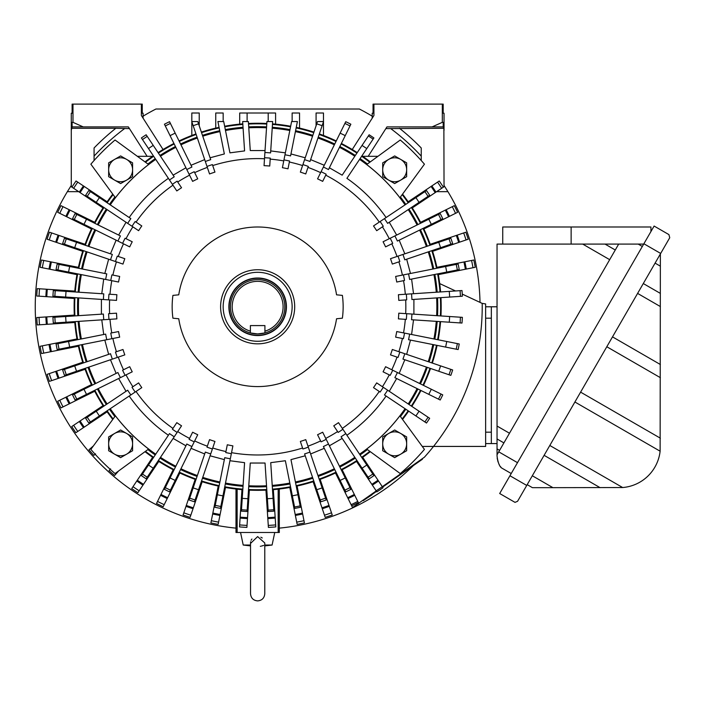 <?xml version="1.0" encoding="UTF-8"?>
<svg xmlns="http://www.w3.org/2000/svg" width="705" height="705" viewBox="0 0 705 705"><rect width="100%" height="100%" fill="white"/><g stroke="black" fill="none" stroke-linecap="round" stroke-linejoin="round"><path stroke-width="1.06" d="M257.651 335.289A28.5 28.5 0 0 1 229.151 306.79A28.5 28.5 0 0 1 257.651 278.29A28.5 28.5 0 0 1 286.151 306.79A28.5 28.5 0 0 1 257.651 335.289M250.381 331.165A25.433 25.433 0 0 1 236.95 292.002A25.433 25.433 0 0 1 278.352 292.002A25.433 25.433 0 0 1 264.921 331.165L264.921 325.587L250.381 325.587L250.381 332.945A27.142 27.142 0 0 0 257.651 333.932L250.381 332.945A27.142 27.142 0 0 1 257.651 279.647A27.142 27.142 0 0 1 264.921 332.945L257.651 333.932A27.142 27.142 0 0 0 264.437 333.068M264.569 333.033A27.142 27.142 0 0 0 264.921 332.945L264.921 331.165M574.901 402L660.118 451.2L660.374 254.32M660.118 451.2A41.04 41.04 0 0 1 622.656 487.534L552.932 487.666L532.31 475.76M660.673 253.439L669.75 237.717L668.913 234.598L654.108 226.049L643.885 243.754L660.673 253.439L526.732 485.437L509.944 475.743L643.885 243.754M509.944 475.743L499.686 493.518L515.011 502.365L517.567 501.299L526.732 485.437M532.416 487.666L527.181 484.643L532.416 487.666L552.932 487.666M650.935 231.548L650.935 226.992L502.736 226.992L502.736 244.089M615.271 250.002L605.04 244.089L618.682 244.089L497.043 244.089L497.043 455.976C497.871 462.251 499.351 466.225 501.466 467.891L511.231 473.522M643.691 244.089L618.682 244.089L497.043 454.787M501.466 467.891L500.356 466.463M499.51 465.141L498.761 463.723M498.038 461.925L497.166 458.1M485.639 443.577L497.043 443.577L497.043 438.942L503.899 442.907M497.043 306.79L485.639 306.79M491.341 443.577L491.341 306.79M485.639 318.184L491.341 318.184L491.341 432.183L485.639 432.183M362.934 500.259L363.234 500.682L369.164 496.532L368.865 496.108M416.188 462.965L416.488 463.397L382.603 487.12M376.532 491.376L369.164 496.532M416.488 463.397L422.418 459.246L422.119 458.814M372.011 494.813L365.587 499.034M250.531 542.973L250.531 593.769C250.954 598.096 253.324 600.475 257.651 600.889C261.978 600.475 264.349 598.096 264.78 593.769L264.78 542.973L257.651 536.593L250.539 543.405M250.539 542.586L250.627 541.784M251.095 540.303L251.914 539.025M260.868 537.219L262.26 537.986M263.644 545.432L261.599 546.04M260.841 546.216L260.33 546.34M264.78 545.035L272.086 545.035L274.747 532.495M250.531 545.899L243.216 545.035L250.531 545.035M413.377 465.573A222.401 222.401 0 0 1 279.312 528.133M235.99 528.133A222.401 222.401 0 0 1 67.372 191.654L71.275 185.441M94.073 156.113A222.401 222.401 0 0 1 124.547 128.618M143.089 116.166A222.401 222.401 0 0 1 155.937 109.011L359.365 109.011A222.401 222.401 0 0 1 372.214 116.166M390.755 128.618A222.401 222.401 0 0 1 421.238 156.113M444.035 185.441L447.931 191.654A222.401 222.401 0 0 1 480.008 302.375M160.89 109.011L155.937 109.011M67.372 191.654L78.678 191.654M436.633 191.654L447.931 191.654M228.869 306.79A28.782 28.782 0 0 1 257.651 278.008A28.782 28.782 0 0 1 286.433 306.79A28.782 28.782 0 0 1 257.651 335.571A28.782 28.782 0 0 1 228.869 306.79M223.168 306.79A34.483 34.483 0 0 0 257.651 341.273A34.483 34.483 0 0 0 292.134 306.79A34.483 34.483 0 0 0 257.651 272.306A34.483 34.483 0 0 0 223.168 306.79M406.653 162.846L406.653 176.673L394.685 183.582L382.709 176.673L382.709 162.846L394.685 155.937L406.653 162.846M406.653 169.755A11.967 11.967 0 0 1 388.702 180.127A11.967 11.967 0 0 1 388.702 159.392A11.967 11.967 0 0 1 406.653 169.755M132.593 162.846L132.593 176.673L120.625 183.582L108.649 176.673L108.649 162.846L120.625 155.937L132.593 162.846M132.593 169.755A11.967 11.967 0 0 1 114.642 180.127A11.967 11.967 0 0 1 114.642 159.392A11.967 11.967 0 0 1 132.593 169.755M132.593 436.906L132.593 450.733L120.625 457.642L108.649 450.733L108.649 436.906L120.625 429.997L132.593 436.906M132.593 443.815A11.967 11.967 0 0 1 114.642 454.187A11.967 11.967 0 0 1 114.642 433.452A11.967 11.967 0 0 1 132.593 443.815M406.653 436.906L406.653 450.733L394.685 457.642L382.709 450.733L382.709 436.906L394.685 429.997L406.653 436.906M406.653 443.815A11.967 11.967 0 0 1 388.702 454.187A11.967 11.967 0 0 1 388.702 433.452A11.967 11.967 0 0 1 406.653 443.815M74.351 315.946A183.529 183.529 0 0 1 74.351 297.633M74.721 291.94A183.529 183.529 0 0 1 77.118 273.787M78.229 268.191A183.529 183.529 0 0 1 82.97 250.504M84.803 245.102A183.529 183.529 0 0 1 91.809 228.182M94.329 223.071A183.529 183.529 0 0 1 103.485 207.208M106.658 202.467A183.529 183.529 0 0 1 112.765 194.139M220.603 306.79A37.048 37.048 0 0 1 257.651 269.742A37.048 37.048 0 0 1 294.699 306.79A37.048 37.048 0 0 1 257.651 343.837A37.048 37.048 0 0 1 220.603 306.79M437.541 297.854A180.11 180.11 0 0 1 437.541 315.725M440.387 297.669A182.956 182.956 0 0 1 440.387 315.911M172.919 295.386A85.499 85.499 0 0 0 172.919 318.184L178.762 318.757A79.797 79.797 0 0 0 336.549 318.757L342.383 318.184A85.499 85.499 0 0 0 342.383 295.386L336.549 294.822A79.797 79.797 0 0 0 178.762 294.822L172.919 295.386M109.619 299.942A148.191 148.191 0 0 0 109.619 313.637M116.519 313.179A141.282 141.282 0 0 0 116.889 318.871L108.967 319.391A149.222 149.222 0 0 1 108.596 313.699L116.519 313.179M109.989 319.321A148.191 148.191 0 0 0 111.778 332.901M118.563 331.553A141.282 141.282 0 0 0 119.674 337.14L111.883 338.691A149.222 149.222 0 0 1 110.773 333.095L118.563 331.553M112.888 338.488A148.191 148.191 0 0 0 116.431 351.716M122.987 349.495A141.282 141.282 0 0 0 124.811 354.888L117.294 357.444A149.222 149.222 0 0 1 115.461 352.042L122.987 349.495M118.264 357.109A148.191 148.191 0 0 0 123.507 369.764M129.711 366.706A141.282 141.282 0 0 0 132.232 371.817L125.111 375.333A149.222 149.222 0 0 1 122.591 370.222L129.711 366.706M126.028 374.875A148.191 148.191 0 0 0 132.875 386.737M138.621 382.894A141.282 141.282 0 0 0 141.793 387.635L135.184 392.042A149.222 149.222 0 0 1 132.02 387.301L138.621 382.894M136.039 391.478A148.191 148.191 0 0 0 172.963 428.402M176.805 422.648A141.282 141.282 0 0 0 181.546 425.82L177.14 432.421A149.222 149.222 0 0 1 172.399 429.257L176.805 422.648M177.704 431.566A148.191 148.191 0 0 0 189.566 438.413M192.624 432.209A141.282 141.282 0 0 0 197.735 434.729L194.219 441.85A149.222 149.222 0 0 1 189.107 439.33L192.624 432.209M194.677 440.933A148.191 148.191 0 0 0 207.332 446.177M209.552 439.629A141.282 141.282 0 0 0 214.946 441.453L212.399 448.979A149.222 149.222 0 0 1 206.997 447.146L209.552 439.629M212.725 448.01A148.191 148.191 0 0 0 225.952 451.552M227.301 444.767A141.282 141.282 0 0 0 232.888 445.877L231.346 453.667A149.222 149.222 0 0 1 225.75 452.557L227.301 444.767M231.54 452.663A148.191 148.191 0 0 0 302.577 448.01M300.356 441.453A141.282 141.282 0 0 0 305.75 439.629L308.305 447.146A149.222 149.222 0 0 1 302.912 448.979L300.356 441.453M307.979 446.177A148.191 148.191 0 0 0 320.625 440.933M317.567 434.729A141.282 141.282 0 0 0 322.679 432.209L326.195 439.33A149.222 149.222 0 0 1 321.083 441.85L317.567 434.729M325.736 438.413A148.191 148.191 0 0 0 337.598 431.566M333.756 425.82A141.282 141.282 0 0 0 338.497 422.648L342.903 429.257A149.222 149.222 0 0 1 338.171 432.421L333.756 425.82M342.339 428.402A148.191 148.191 0 0 0 379.264 391.478M373.509 387.635A141.282 141.282 0 0 0 376.681 382.894L383.282 387.301A149.222 149.222 0 0 1 380.118 392.042L373.509 387.635M382.427 386.737A148.191 148.191 0 0 0 389.275 374.875M383.071 371.817A141.282 141.282 0 0 0 385.591 366.706L392.72 370.222A149.222 149.222 0 0 1 390.2 375.333L383.071 371.817M391.795 369.764A148.191 148.191 0 0 0 397.038 357.109M390.491 354.888A141.282 141.282 0 0 0 392.324 349.495L399.841 352.042A149.222 149.222 0 0 1 398.008 357.444L390.491 354.888M398.871 351.716A148.191 148.191 0 0 0 402.414 338.488M395.628 337.14A141.282 141.282 0 0 0 396.739 331.553L404.529 333.095A149.222 149.222 0 0 1 403.419 338.691L395.628 337.14M403.524 332.901A148.191 148.191 0 0 0 405.313 319.321M398.413 318.871A141.282 141.282 0 0 0 398.783 313.179L406.706 313.699A149.222 149.222 0 0 1 406.336 319.391L398.413 318.871M405.683 313.637A148.191 148.191 0 0 0 405.683 299.942M367.428 164.001L369.825 162.247A182.956 182.956 0 0 0 361.656 156.263L360.07 158.634A180.11 180.11 0 0 1 367.428 164.001M400.255 140.004L366.688 164.538A179.237 179.237 0 0 1 399.902 197.752L424.436 164.186A219.44 219.44 0 0 0 400.255 140.004M341.37 143.468A183.529 183.529 0 0 1 357.232 152.624M361.973 155.787A183.529 183.529 0 0 1 370.301 161.894M145.001 161.894A183.529 183.529 0 0 1 153.329 155.787M158.07 152.624A183.529 183.529 0 0 1 173.932 143.468M179.044 140.947A183.529 183.529 0 0 1 195.964 133.932M201.366 132.099A183.529 183.529 0 0 1 219.052 127.358M224.648 126.248A183.529 183.529 0 0 1 242.802 123.86M248.495 123.49A183.529 183.529 0 0 1 266.807 123.49M272.5 123.86A183.529 183.529 0 0 1 290.654 126.248M296.25 127.358A183.529 183.529 0 0 1 313.937 132.099M319.339 133.932A183.529 183.529 0 0 1 336.259 140.947M148.614 164.538L115.047 140.004A219.44 219.44 0 0 0 90.866 164.186L115.4 197.752A179.237 179.237 0 0 1 148.614 164.538M114.862 197.012L113.108 194.615A182.956 182.956 0 0 0 107.125 202.784L109.495 204.371A180.11 180.11 0 0 1 114.862 197.012M112.765 419.44A183.529 183.529 0 0 1 106.658 411.112M103.485 406.371A183.529 183.529 0 0 1 94.329 390.508M91.809 385.397A183.529 183.529 0 0 1 84.803 368.477M82.97 363.075A183.529 183.529 0 0 1 78.229 345.388M77.118 339.792A183.529 183.529 0 0 1 74.721 321.63M115.4 415.827L90.866 449.393A219.44 219.44 0 0 0 115.047 473.575L148.614 449.041A179.237 179.237 0 0 1 115.4 415.827M153.329 457.783A183.529 183.529 0 0 1 145.001 451.676M370.301 451.676A183.529 183.529 0 0 1 361.973 457.783M357.232 460.955A183.529 183.529 0 0 1 341.37 470.112M336.259 472.632A183.529 183.529 0 0 1 319.339 479.638M313.937 481.471A183.529 183.529 0 0 1 296.25 486.212M290.654 487.322A183.529 183.529 0 0 1 272.5 489.719M266.807 490.09A183.529 183.529 0 0 1 248.495 490.09M242.802 489.719A183.529 183.529 0 0 1 224.648 487.322M219.052 486.212A183.529 183.529 0 0 1 201.366 481.471M195.964 479.638A183.529 183.529 0 0 1 179.044 472.632M173.932 470.112A183.529 183.529 0 0 1 158.07 460.955M366.688 449.041L400.255 473.575A219.44 219.44 0 0 0 424.436 449.393L399.902 415.827A179.237 179.237 0 0 1 366.688 449.041M405.807 409.208A180.11 180.11 0 0 1 400.44 416.567L402.194 418.955A182.956 182.956 0 0 0 408.177 410.795M408.653 411.112A183.529 183.529 0 0 1 402.546 419.44M402.546 194.139A183.529 183.529 0 0 1 408.653 202.467M411.817 207.208A183.529 183.529 0 0 1 420.973 223.071M423.493 228.182A183.529 183.529 0 0 1 430.508 245.102M432.341 250.504A183.529 183.529 0 0 1 437.082 268.191M438.193 273.787A183.529 183.529 0 0 1 440.581 291.94M440.951 297.633A183.529 183.529 0 0 1 440.951 315.946M440.581 321.63A183.529 183.529 0 0 1 438.193 339.792M437.082 345.388A183.529 183.529 0 0 1 432.341 363.075M430.508 368.477A183.529 183.529 0 0 1 423.493 385.397M420.973 390.508A183.529 183.529 0 0 1 411.817 406.371M408.177 202.784A182.956 182.956 0 0 0 402.194 194.615L400.44 197.012A180.11 180.11 0 0 1 405.807 204.371M386.111 217.528C375.368 202.132 362.308 189.072 346.913 178.33L373.897 137.942A204.988 204.988 0 0 0 369.156 134.778L342.172 175.166L329.376 167.781M341.123 143.979A182.956 182.956 0 0 1 356.915 153.1M323.392 167.041A154.439 154.439 0 0 1 328.504 169.561L350.861 124.221A204.988 204.988 0 0 0 345.75 121.692L317.567 178.85A141.282 141.282 0 0 1 322.679 181.37L326.195 174.241A149.222 149.222 0 0 0 321.083 171.72M319.154 134.479A182.956 182.956 0 0 1 336.012 141.458M296.135 127.922A182.956 182.956 0 0 1 313.76 132.646M272.465 124.432A182.956 182.956 0 0 1 290.548 126.812M248.53 124.054A182.956 182.956 0 0 1 266.772 124.054M224.754 126.812A182.956 182.956 0 0 1 242.846 124.432M201.551 132.646A182.956 182.956 0 0 1 219.167 127.922M179.299 141.458A182.956 182.956 0 0 1 196.149 134.479M186.799 169.561A154.439 154.439 0 0 1 191.91 167.041L169.553 121.692A204.988 204.988 0 0 0 164.441 124.221L192.624 181.37A141.282 141.282 0 0 1 197.735 178.85L194.219 171.72A149.222 149.222 0 0 0 189.107 174.241M158.387 153.1A182.956 182.956 0 0 1 174.188 143.979M169.5 179.987A154.439 154.439 0 0 1 174.232 176.814L146.147 134.778A204.988 204.988 0 0 0 141.405 137.942L176.805 190.932A141.282 141.282 0 0 1 181.546 187.759L177.14 181.159A149.222 149.222 0 0 0 172.399 184.322M145.486 162.247A182.956 182.956 0 0 1 153.646 156.263M155.232 158.634A180.11 180.11 0 0 0 147.874 164.001M127.675 223.37A154.439 154.439 0 0 1 130.848 218.629L88.812 190.544A204.988 204.988 0 0 0 85.64 195.285L138.621 230.685A141.282 141.282 0 0 1 141.793 225.944L135.184 221.529A149.222 149.222 0 0 0 132.02 226.27M106.332 209.103A180.11 180.11 0 0 0 97.396 224.578L94.84 223.318A182.956 182.956 0 0 1 103.961 207.526M117.902 241.048A154.439 154.439 0 0 1 120.423 235.937L75.082 213.58A204.988 204.988 0 0 0 72.562 218.691L129.711 246.873A141.282 141.282 0 0 1 132.232 241.762L125.111 238.246A149.222 149.222 0 0 0 122.591 243.357M85.34 245.287A182.956 182.956 0 0 1 92.32 228.429M110.518 259.854A154.439 154.439 0 0 1 112.351 254.452L64.472 238.202A204.988 204.988 0 0 0 62.639 243.604L122.987 264.084A141.282 141.282 0 0 1 124.811 258.691L117.294 256.135A149.222 149.222 0 0 0 115.461 261.529M86.204 251.597A180.11 180.11 0 0 0 81.577 268.861L78.784 268.305A182.956 182.956 0 0 1 83.507 250.68M105.653 279.462A154.439 154.439 0 0 1 106.763 273.866L57.175 264.005A204.988 204.988 0 0 0 56.065 269.592L118.563 282.026A141.282 141.282 0 0 1 119.674 276.439L111.883 274.888A149.222 149.222 0 0 0 110.773 280.475M75.294 291.976A182.956 182.956 0 0 1 77.673 273.892M103.388 299.537A154.439 154.439 0 0 1 103.758 293.844L53.307 290.539A204.988 204.988 0 0 0 52.937 296.223L116.519 300.392A141.282 141.282 0 0 1 116.889 294.708L108.967 294.188A149.222 149.222 0 0 0 108.596 299.872M74.915 315.911A182.956 182.956 0 0 1 74.915 297.669M103.758 319.735A154.439 154.439 0 0 1 103.388 314.042L52.937 317.347A204.988 204.988 0 0 0 53.307 323.04L108.967 319.391M77.673 339.687A182.956 182.956 0 0 1 75.294 321.595M106.763 339.704A154.439 154.439 0 0 1 105.653 334.117L56.065 343.978A204.988 204.988 0 0 0 57.175 349.574L111.883 338.691M83.507 362.89A182.956 182.956 0 0 1 78.784 345.274M112.351 359.118A154.439 154.439 0 0 1 110.518 353.725L62.639 369.975A204.988 204.988 0 0 0 64.472 375.368L117.294 357.444M92.32 385.142A182.956 182.956 0 0 1 85.34 368.292M120.423 377.642A154.439 154.439 0 0 1 117.902 372.531L72.562 394.888A204.988 204.988 0 0 0 75.082 399.999L125.111 375.333M103.961 406.054A182.956 182.956 0 0 1 94.84 390.253M130.848 394.941A154.439 154.439 0 0 1 127.675 390.209L85.64 418.294A204.988 204.988 0 0 0 88.812 423.035L135.184 392.042M113.108 418.955A182.956 182.956 0 0 1 107.125 410.795M109.495 409.208A180.11 180.11 0 0 0 114.862 416.567M147.874 449.579A180.11 180.11 0 0 0 155.232 454.945M145.486 451.332A182.956 182.956 0 0 0 153.646 457.316M174.232 436.765A154.439 154.439 0 0 1 169.5 433.593L141.405 475.628A204.988 204.988 0 0 0 146.147 478.801L177.14 432.421M174.188 469.601A182.956 182.956 0 0 1 158.387 460.48M191.91 446.538A154.439 154.439 0 0 1 186.799 444.018L164.441 489.358A204.988 204.988 0 0 0 169.553 491.878L194.219 441.85M196.149 479.1A182.956 182.956 0 0 1 179.299 472.121M210.716 453.923A154.439 154.439 0 0 1 205.322 452.09L189.072 499.968A204.988 204.988 0 0 0 194.465 501.793L212.399 448.979M219.167 485.657A182.956 182.956 0 0 1 201.551 480.933M230.323 458.788A154.439 154.439 0 0 1 224.736 457.677L214.866 507.265A204.988 204.988 0 0 0 220.462 508.375L231.346 453.667M242.846 489.147A182.956 182.956 0 0 1 224.754 486.767M244.556 463.035L241.401 511.134A204.988 204.988 0 0 0 247.094 511.504L250.266 463.035L265.036 463.035L268.217 511.504A204.988 204.988 0 0 0 273.901 511.134L270.729 462.665L285.366 460.735L294.849 508.375A204.988 204.988 0 0 0 300.436 507.265L290.962 459.625L305.221 455.8M266.772 489.517A182.956 182.956 0 0 1 248.53 489.517M290.548 486.767A182.956 182.956 0 0 1 272.465 489.147M313.76 480.933A182.956 182.956 0 0 1 296.135 485.657M309.988 452.09A154.439 154.439 0 0 1 304.586 453.923L320.837 501.793A204.988 204.988 0 0 0 326.239 499.968L308.305 447.146M318.237 476.404A180.11 180.11 0 0 0 334.743 469.565L336.012 472.121A182.956 182.956 0 0 1 319.154 479.1M328.504 444.018A154.439 154.439 0 0 1 323.392 446.538L345.75 491.878A204.988 204.988 0 0 0 350.861 489.358L326.195 439.33M356.915 460.48A182.956 182.956 0 0 1 341.123 469.601M345.811 433.593A154.439 154.439 0 0 1 341.07 436.765L369.156 478.801A204.988 204.988 0 0 0 373.897 475.628L342.903 429.257M369.825 451.332A182.956 182.956 0 0 1 361.656 457.316M360.07 454.945A180.11 180.11 0 0 0 367.428 449.579M387.627 390.209A154.439 154.439 0 0 1 384.454 394.941L426.499 423.035A204.988 204.988 0 0 0 429.662 418.294L383.282 387.301M420.462 390.253A182.956 182.956 0 0 1 411.341 406.054M397.4 372.531A154.439 154.439 0 0 1 394.879 377.642L440.22 399.999A204.988 204.988 0 0 0 442.749 394.888L392.72 370.222M429.962 368.292A182.956 182.956 0 0 1 422.982 385.142M404.785 353.725A154.439 154.439 0 0 1 402.952 359.118L450.83 375.368A204.988 204.988 0 0 0 452.663 369.975L399.841 352.042M436.518 345.274A182.956 182.956 0 0 1 431.795 362.89M409.649 334.117A154.439 154.439 0 0 1 408.539 339.704L458.127 349.574A204.988 204.988 0 0 0 459.237 343.978L404.529 333.095M440.008 321.595A182.956 182.956 0 0 1 437.629 339.687M411.923 314.042A154.439 154.439 0 0 1 411.544 319.735L461.995 323.04A204.988 204.988 0 0 0 462.365 317.347L406.706 313.699M411.544 293.844A154.439 154.439 0 0 1 411.923 299.537L462.365 296.223A204.988 204.988 0 0 0 461.995 290.539L398.413 294.708A141.282 141.282 0 0 1 398.783 300.392L406.706 299.872A149.222 149.222 0 0 0 406.336 294.188M437.629 273.892A182.956 182.956 0 0 1 440.008 291.976M408.539 273.866A154.439 154.439 0 0 1 409.649 279.462L459.237 269.592A204.988 204.988 0 0 0 458.127 264.005L395.628 276.439A141.282 141.282 0 0 1 396.739 282.026L404.529 280.475A149.222 149.222 0 0 0 403.419 274.888M431.795 250.68A182.956 182.956 0 0 1 436.518 268.305M402.952 254.452A154.439 154.439 0 0 1 404.785 259.854L452.663 243.604A204.988 204.988 0 0 0 450.83 238.202L390.491 258.691A141.282 141.282 0 0 1 392.324 264.084L399.841 261.529A149.222 149.222 0 0 0 398.008 256.135M422.982 228.429A182.956 182.956 0 0 1 429.962 245.287M394.879 235.937A154.439 154.439 0 0 1 397.4 241.048L442.749 218.691A204.988 204.988 0 0 0 440.22 213.58L383.071 241.762A141.282 141.282 0 0 1 385.591 246.873L392.72 243.357A149.222 149.222 0 0 0 390.2 238.246M417.906 224.578A180.11 180.11 0 0 0 408.97 209.103L411.341 207.526A182.956 182.956 0 0 1 420.462 223.318M384.454 218.629A154.439 154.439 0 0 1 387.627 223.37L429.662 195.285A204.988 204.988 0 0 0 426.499 190.544L373.509 225.944A141.282 141.282 0 0 1 376.681 230.685L383.282 226.27A149.222 149.222 0 0 0 380.118 221.529M339.863 146.534A180.11 180.11 0 0 1 355.338 155.47M310.623 159.612L324.265 165.261L334.346 144.825A179.211 179.211 0 0 0 317.946 138.03M318.237 137.175A180.11 180.11 0 0 1 334.743 144.014M304.586 159.656L317.523 121.551L323.542 121.551L309.988 161.489A154.439 154.439 0 0 0 304.586 159.656L300.356 172.117A141.282 141.282 0 0 1 305.75 173.95L308.305 166.433A149.222 149.222 0 0 0 302.912 164.6M295.58 130.716A180.11 180.11 0 0 1 312.844 135.342M284.979 154.783L291.597 121.551L297.404 121.551L290.575 155.902A154.439 154.439 0 0 0 284.979 154.783L282.414 167.702A141.282 141.282 0 0 1 288.001 168.812L289.552 161.022A149.222 149.222 0 0 0 283.965 159.912M271.416 140.339L270.729 150.914L285.366 152.844L289.817 130.496A179.211 179.211 0 0 0 272.218 128.178M272.271 127.27A180.11 180.11 0 0 1 289.993 129.605M264.904 152.518L266.939 121.551L272.65 121.551L270.597 152.897A154.439 154.439 0 0 0 264.904 152.518L264.049 165.657A141.282 141.282 0 0 1 269.733 166.028L270.253 158.105A149.222 149.222 0 0 0 264.569 157.735M248.715 126.9A180.11 180.11 0 0 1 266.587 126.9M210.081 157.779L224.349 153.954L217.898 121.551L223.714 121.551L229.936 152.844L244.582 150.914L242.652 121.551L248.363 121.551L250.266 150.544L265.036 150.544M225.318 129.605A180.11 180.11 0 0 1 243.031 127.27M202.467 135.342A180.11 180.11 0 0 1 219.722 130.716M205.322 161.489L191.76 121.551L197.779 121.551L210.716 159.656A154.439 154.439 0 0 0 205.322 161.489L209.552 173.95A141.282 141.282 0 0 1 214.946 172.117L212.399 164.6A149.222 149.222 0 0 0 206.997 166.433M200.458 147.178L197.356 138.03A179.211 179.211 0 0 0 180.956 144.825M180.559 144.014A180.11 180.11 0 0 1 197.065 137.175M159.973 155.47A180.11 180.11 0 0 1 175.448 146.534M129.2 217.528C139.934 202.132 152.994 189.072 168.389 178.33L155.734 159.383A179.211 179.211 0 0 0 110.253 204.873M109.354 211.13L107.081 209.605A179.211 179.211 0 0 0 98.206 224.983L118.643 235.065L126.028 222.269L120.308 218.444M88.037 246.204A180.11 180.11 0 0 1 94.875 229.698M87.059 251.888A179.211 179.211 0 0 0 82.467 269.037L104.816 273.478L108.641 259.211M78.14 292.17A180.11 180.11 0 0 1 80.467 274.448M81.357 274.624A179.211 179.211 0 0 0 79.039 292.223L101.776 293.712L103.706 279.074M77.761 315.725A180.11 180.11 0 0 1 77.761 297.854M80.467 339.123A180.11 180.11 0 0 1 78.14 321.41M86.204 361.973A180.11 180.11 0 0 1 81.577 344.719M94.875 383.881A180.11 180.11 0 0 1 88.037 367.375M88.892 367.085A179.211 179.211 0 0 0 95.686 383.485L116.122 373.403L110.474 359.762M106.332 404.467A180.11 180.11 0 0 1 97.396 388.993M175.448 467.045A180.11 180.11 0 0 1 159.973 458.109M204.679 453.967L191.037 448.318L187.988 454.487M182.163 466.305L180.956 468.754A179.211 179.211 0 0 0 197.356 475.549M197.065 476.404A180.11 180.11 0 0 1 180.559 469.565M219.898 481.973A179.211 179.211 0 0 1 202.758 477.382L202.467 478.237A180.11 180.11 0 0 0 219.722 482.863M243.031 486.3A180.11 180.11 0 0 1 225.318 483.974M266.587 486.679A180.11 180.11 0 0 1 248.715 486.679M289.993 483.974A180.11 180.11 0 0 1 272.271 486.3M312.844 478.237A180.11 180.11 0 0 1 295.58 482.863M317.946 475.549A179.211 179.211 0 0 0 334.346 468.754L324.265 448.318L310.623 453.967L314.844 466.41M342.172 438.413L329.376 445.798L332.425 451.967M338.25 463.784L339.457 466.234A179.211 179.211 0 0 0 354.835 457.36M355.338 458.109A180.11 180.11 0 0 1 339.863 467.045M359.568 454.187A179.211 179.211 0 0 0 405.058 408.706L386.111 396.043C375.368 411.447 362.308 424.507 346.913 435.241M400.193 398.598L408.221 403.965A179.211 179.211 0 0 0 417.096 388.596M417.906 388.993A180.11 180.11 0 0 1 408.97 404.467M427.265 367.375A180.11 180.11 0 0 1 420.427 383.881M433.725 344.719A180.11 180.11 0 0 1 429.098 361.973M428.243 361.683A179.211 179.211 0 0 0 432.835 344.542L410.486 340.092L406.662 354.359M437.17 321.41A180.11 180.11 0 0 1 434.835 339.123M433.945 338.946A179.211 179.211 0 0 0 436.263 321.348L413.527 319.858L411.597 334.505M436.642 315.664A179.211 179.211 0 0 0 436.642 297.915L413.897 299.405L413.897 314.174M413.527 293.712L436.263 292.223A179.211 179.211 0 0 0 433.945 274.624L411.597 279.074L413.527 293.712M434.835 274.448A180.11 180.11 0 0 1 437.17 292.17M429.098 251.597A180.11 180.11 0 0 1 433.725 268.861M432.835 269.037A179.211 179.211 0 0 0 428.243 251.888L406.662 259.211L410.486 273.478M404.829 253.818L426.41 246.494A179.211 179.211 0 0 0 419.616 230.094L399.18 240.176L404.829 253.818M420.427 229.698A180.11 180.11 0 0 1 427.265 246.204M389.275 222.269L396.659 235.065L402.837 232.015M414.646 226.19L417.096 224.983A179.211 179.211 0 0 0 408.221 209.605M325.736 175.166A148.191 148.191 0 0 1 379.264 222.101M405.313 294.258A148.191 148.191 0 0 0 403.524 280.678M402.414 275.091A148.191 148.191 0 0 0 398.871 261.863M397.038 256.461A148.191 148.191 0 0 0 391.795 243.815M389.275 238.704A148.191 148.191 0 0 0 382.427 226.843M320.625 172.646A148.191 148.191 0 0 0 307.979 167.402M302.577 165.569A148.191 148.191 0 0 0 289.35 162.027M283.762 160.916A148.191 148.191 0 0 0 270.182 159.127M264.498 158.757A148.191 148.191 0 0 0 212.725 165.569M207.332 167.402A148.191 148.191 0 0 0 194.677 172.646M189.566 175.166A148.191 148.191 0 0 0 177.704 182.013M172.963 185.177A148.191 148.191 0 0 0 136.039 222.101M132.875 226.843A148.191 148.191 0 0 0 126.028 238.704M123.507 243.815A148.191 148.191 0 0 0 118.264 256.461M116.431 261.863A148.191 148.191 0 0 0 112.888 275.091M111.778 280.678A148.191 148.191 0 0 0 109.989 294.258M356.519 461.414L376.867 491.878A220.163 220.163 0 0 0 383.026 487.763L382.313 486.688L424.375 457.237A224.569 224.569 0 0 0 433.522 446.432L422.277 446.432L433.522 446.432A224.569 224.569 0 0 0 482.194 303.397L462.251 294.091M455.536 290.962L439.708 283.586M103.027 405.648L79.321 421.484A212.029 212.029 0 0 0 83.446 427.644L107.142 411.808M80.106 420.964A211.086 211.086 0 0 0 84.221 427.124M79.321 421.484L71.743 426.551A221.15 221.15 0 0 0 75.858 432.711L77.753 431.451A218.867 218.867 0 0 1 73.637 425.291M77.753 431.451L83.446 427.644M91.447 384.622L65.882 397.232A212.029 212.029 0 0 0 69.16 403.877L94.717 391.266M66.719 396.809A211.086 211.086 0 0 0 69.998 403.463M65.882 397.232L57.695 401.26A221.15 221.15 0 0 0 60.974 407.913L63.018 406.9A218.867 218.867 0 0 1 59.749 400.255M63.018 406.9L69.16 403.877M82.705 362.264L55.713 371.42A212.029 212.029 0 0 0 58.101 378.444L85.085 369.279M56.603 371.121A211.086 211.086 0 0 0 58.991 378.136M55.713 371.42L47.076 374.355A221.15 221.15 0 0 0 49.465 381.37L51.624 380.638A218.867 218.867 0 0 1 49.235 373.624M51.624 380.638L58.101 378.444M76.96 338.955L49.006 344.516A212.029 212.029 0 0 0 50.452 351.777L78.405 346.217M49.932 344.331A211.086 211.086 0 0 0 51.377 351.601M49.006 344.516L40.062 346.296A221.15 221.15 0 0 0 41.507 353.558L43.745 353.117A218.867 218.867 0 0 1 42.3 345.847M43.745 353.117L50.452 351.777M74.307 315.091L46.803 316.898A211.086 211.086 0 0 0 47.288 324.291L74.792 322.485M46.803 316.898L45.869 316.959A212.029 212.029 0 0 0 46.354 324.353L47.288 324.291M45.869 316.959L36.766 317.55A221.15 221.15 0 0 0 37.25 324.943L46.354 324.353M39.524 324.802A218.867 218.867 0 0 1 39.039 317.4M74.792 291.094L46.354 289.226A212.029 212.029 0 0 0 45.869 296.62L74.307 298.488M47.288 289.288A211.086 211.086 0 0 0 46.803 296.682M46.354 289.226L37.25 288.627A221.15 221.15 0 0 0 36.766 296.021L39.039 296.171A218.867 218.867 0 0 1 39.524 288.777M39.039 296.171L45.869 296.62M78.405 267.354L50.452 261.793A212.029 212.029 0 0 0 49.006 269.063L76.96 274.624M51.377 261.978A211.086 211.086 0 0 0 49.932 269.248M50.452 261.793L41.507 260.013A221.15 221.15 0 0 0 40.062 267.283L42.3 267.733A218.867 218.867 0 0 1 43.745 260.462M42.3 267.733L49.006 269.063M85.085 244.3L58.101 235.135A212.029 212.029 0 0 0 55.713 242.15L82.705 251.315M58.991 235.435A211.086 211.086 0 0 0 56.603 242.458M58.101 235.135L49.465 232.201A221.15 221.15 0 0 0 47.076 239.224L49.235 239.956A218.867 218.867 0 0 1 51.624 232.941M49.235 239.956L55.713 242.15M94.717 222.313L69.16 209.702A212.029 212.029 0 0 0 65.882 216.347L91.447 228.958M69.998 210.116A211.086 211.086 0 0 0 66.719 216.761M69.16 209.702L60.974 205.666A221.15 221.15 0 0 0 57.695 212.311L59.749 213.324A218.867 218.867 0 0 1 63.018 206.68M59.749 213.324L65.882 216.347M443.366 187.151A220.912 220.912 0 0 0 439.25 180.991L437.549 182.128A218.867 218.867 0 0 1 441.665 188.288L444.035 186.71L443.877 128.292L385.846 128.618M399.488 128.292A227.988 227.988 0 0 1 421.238 147.979L421.238 160.52M412.275 207.922L435.981 192.086A212.029 212.029 0 0 0 431.865 185.926L408.16 201.762M435.196 192.615A211.086 211.086 0 0 0 431.081 186.455M435.981 192.086L441.665 188.288M437.549 182.128L431.865 185.926M433.522 446.432L485.639 446.432L485.639 303.934L482.194 303.397M423.864 228.958L449.429 216.347A212.029 212.029 0 0 0 446.15 209.702L420.585 222.313M448.583 216.761A211.086 211.086 0 0 0 445.304 210.116M449.429 216.347L457.607 212.311A221.15 221.15 0 0 0 454.328 205.666L452.284 206.68A218.867 218.867 0 0 1 455.562 213.324M452.284 206.68L446.15 209.702M432.597 251.315L459.589 242.15A212.029 212.029 0 0 0 457.21 235.135L430.217 244.3M458.699 242.458A211.086 211.086 0 0 0 456.32 235.435M459.589 242.15L468.226 239.224A221.15 221.15 0 0 0 465.846 232.201L463.687 232.941A218.867 218.867 0 0 1 466.067 239.956M463.687 232.941L457.21 235.135M438.343 274.624L466.296 269.063A212.029 212.029 0 0 0 464.851 261.793L436.897 267.354M465.379 269.248A211.086 211.086 0 0 0 463.934 261.978M466.296 269.063L475.24 267.283A221.15 221.15 0 0 0 473.795 260.013L471.566 260.462A218.867 218.867 0 0 1 473.011 267.733M471.566 260.462L464.851 261.793M351.689 505.855A220.163 220.163 0 0 0 358.334 502.577L357.761 501.422A218.867 218.867 0 0 1 351.116 504.692L352.526 507.547L376.241 490.936M237.136 532.495L237.136 489.164L235.99 489.032L235.99 532.495L279.312 532.495L279.312 489.032L278.175 489.164L278.175 532.495M246.909 527.393L247.032 525.401A218.867 218.867 0 0 1 239.638 524.917L239.515 526.908A220.859 220.859 0 0 0 246.909 527.393M275.796 526.908L275.664 524.917A218.867 218.867 0 0 1 268.27 525.401L268.402 527.393A220.859 220.859 0 0 0 275.796 526.908M265.952 490.134L267.821 518.572A212.029 212.029 0 0 0 275.214 518.087L273.346 489.649M267.759 517.637A211.086 211.086 0 0 0 275.153 517.153M267.821 518.572L268.27 525.401M275.664 524.917L275.214 518.087M241.956 489.649L240.088 518.087A212.029 212.029 0 0 0 247.481 518.572L249.35 490.134M240.149 517.153A211.086 211.086 0 0 0 247.543 517.637M240.088 518.087L239.638 524.917M247.032 525.401L247.481 518.572M152.632 457.298L136.796 480.995A212.029 212.029 0 0 0 142.956 485.119L158.792 461.414M137.316 480.22A211.086 211.086 0 0 0 143.476 484.335M136.796 480.995L131.729 488.583A221.15 221.15 0 0 0 137.889 492.698L139.149 490.803A218.867 218.867 0 0 1 132.989 486.688M139.149 490.803L142.956 485.119M173.174 469.724L160.564 495.28A212.029 212.029 0 0 0 167.208 498.558L179.819 472.993M160.978 494.443A211.086 211.086 0 0 0 167.631 497.721M160.564 495.28L156.528 503.467A221.15 221.15 0 0 0 163.181 506.745L164.186 504.692A218.867 218.867 0 0 1 157.541 501.422M164.186 504.692L167.208 498.558M195.162 479.356L185.997 506.34A212.029 212.029 0 0 0 193.02 508.728L202.176 481.735M186.305 505.45A211.086 211.086 0 0 0 193.32 507.838M185.997 506.34L183.071 514.976A221.15 221.15 0 0 0 190.086 517.364L190.817 515.205A218.867 218.867 0 0 1 183.802 512.817M190.817 515.205L193.02 508.728M218.224 486.036L212.663 513.989A212.029 212.029 0 0 0 219.925 515.434L225.485 487.481M212.84 513.064A211.086 211.086 0 0 0 220.11 514.509M212.663 513.989L210.883 522.934A221.15 221.15 0 0 0 218.145 524.379L218.594 522.141A218.867 218.867 0 0 1 211.324 520.695M218.594 522.141L219.925 515.434M289.817 487.481L295.377 515.434A212.029 212.029 0 0 0 302.648 513.989L297.087 486.036M295.192 514.509A211.086 211.086 0 0 0 302.463 513.064M295.377 515.434L297.157 524.379A221.15 221.15 0 0 0 304.428 522.934L303.978 520.695A218.867 218.867 0 0 1 296.708 522.141M303.978 520.695L302.648 513.989M313.126 481.735L322.291 508.728A212.029 212.029 0 0 0 329.305 506.34L320.14 479.356M321.982 507.838A211.086 211.086 0 0 0 329.006 505.45M322.291 508.728L325.216 517.364A221.15 221.15 0 0 0 332.24 514.976L331.5 512.817A218.867 218.867 0 0 1 324.485 515.205M331.5 512.817L329.305 506.34M335.483 472.993L348.094 498.558A212.029 212.029 0 0 0 354.738 495.28L342.128 469.724M347.68 497.721A211.086 211.086 0 0 0 354.324 494.443M348.094 498.558L351.116 504.692M357.761 501.422L354.738 495.28M372.355 485.119A212.029 212.029 0 0 0 378.514 480.995L362.678 457.298M371.826 484.335A211.086 211.086 0 0 0 377.986 480.22M378.514 480.995L382.313 486.688A218.867 218.867 0 0 1 376.153 490.803M93.439 445.868L88.962 449.799A221.15 221.15 0 0 0 93.853 455.368L95.563 453.861M110.579 468.878L109.072 470.587A221.15 221.15 0 0 0 114.642 475.478L116.149 473.76A218.867 218.867 0 0 1 115.523 473.231M357.241 504.242A221.15 221.15 0 0 0 358.774 503.467L358.669 503.247M368.204 156.316L386.939 126.909L443.198 126.909L443.198 122.344L442.326 122.344L442.326 104.111L373.923 104.111L373.923 115.505L352.253 149.522M442.326 104.111L443.189 104.111L443.189 113.223L444.035 113.223L444.035 130.328M372.214 118.193L372.214 113.223L373.051 113.223L373.051 104.111L373.923 104.111M443.877 128.292L443.198 126.909M116.149 473.76L118.572 471.002M91.209 448.918A218.867 218.867 0 0 1 90.681 448.292M71.275 130.328L71.275 113.223L72.113 113.223L72.113 104.111L72.985 104.111L72.985 122.344L72.104 122.344L72.104 126.909L71.275 130.328L71.275 186.71L73.637 188.288A218.867 218.867 0 0 1 77.753 182.128L76.052 180.991A220.912 220.912 0 0 0 71.936 187.151M163.049 149.522L141.379 115.505L141.379 104.111L142.251 104.111L142.251 113.223L143.089 113.223L143.089 118.193M72.985 122.344L83.243 126.909L72.104 126.909M107.142 201.762L77.753 182.128M73.637 188.288L103.027 207.922M83.446 185.926A212.029 212.029 0 0 0 79.321 192.086M84.221 186.455A211.086 211.086 0 0 0 80.106 192.615M432.059 126.909L442.326 122.344M83.243 126.909L128.363 126.909L147.107 156.316M141.379 104.111L72.985 104.111M94.073 160.52L94.073 147.979A227.988 227.988 0 0 1 115.814 128.292L71.434 128.292M115.814 128.292L129.456 128.618M377.933 156.316L362.731 156.316M152.571 156.316L137.369 156.316M239.7 124.142L239.7 113.003L275.602 113.003L275.602 124.142M247.111 113.003L247.111 121.551M268.2 113.003L268.2 121.551M323.48 121.551L323.48 113.003L316.078 113.003L316.078 125.816M323.48 135.475L323.48 121.718M299.546 128.107L299.546 113.003L292.134 113.003L292.134 121.551M223.168 121.551L223.168 113.003L215.756 113.003L215.756 128.107M199.233 125.816L199.233 113.003L191.822 113.003L191.822 121.551M191.822 121.718L191.822 135.475M660.374 438.193L580.594 392.13M655.086 263.115L660.374 266.173M660.374 293.403L643.295 283.542M637.593 293.403L660.374 306.56M612.504 336.875L660.374 364.52M606.802 346.745L660.374 377.677M549.803 445.472L622.656 487.534M544.11 455.333L600.105 487.666M571.138 226.992L571.138 244.089M638.21 244.089L642.317 246.468M517.496 462.665L498.743 451.834M509.486 433.231L497.043 426.049M582.7 244.089L609.684 259.669M499.598 450.354L497.043 448.882M101.405 299.405L101.405 314.174M78.669 315.664A179.211 179.211 0 0 1 78.669 297.915M359.568 159.383A179.211 179.211 0 0 1 405.058 204.873M155.734 454.187A179.211 179.211 0 0 1 110.253 408.706M368.38 135.95A203.586 203.586 0 0 1 373.112 139.114M344.895 123.428A203.058 203.058 0 0 1 350.015 125.948M165.296 125.948A203.058 203.058 0 0 1 170.407 123.428M142.481 139.546A203.058 203.058 0 0 1 147.222 136.382M87.244 196.351A203.058 203.058 0 0 1 90.416 191.619M74.289 219.546A203.058 203.058 0 0 1 76.81 214.426M64.472 244.221A203.058 203.058 0 0 1 66.305 238.828M57.96 269.971A203.058 203.058 0 0 1 59.07 264.384M54.858 296.356A203.058 203.058 0 0 1 55.228 290.663M55.228 322.908A203.058 203.058 0 0 1 54.858 317.224M59.07 349.195A203.058 203.058 0 0 1 57.96 343.608M66.305 374.752A203.058 203.058 0 0 1 64.472 369.358M76.81 399.145A203.058 203.058 0 0 1 74.289 394.033M90.416 421.96A203.058 203.058 0 0 1 87.244 417.219M168.389 435.241C152.994 424.507 139.934 411.447 129.2 396.043M147.222 477.197A203.058 203.058 0 0 1 142.481 474.024M170.407 490.151A203.058 203.058 0 0 1 165.296 487.631M195.082 499.968A203.058 203.058 0 0 1 189.689 498.135M220.832 506.481A203.058 203.058 0 0 1 215.245 505.37M247.182 510.103A203.586 203.586 0 0 1 241.498 509.733M273.813 509.733A203.586 203.586 0 0 1 268.12 510.103M300.163 505.882A203.586 203.586 0 0 1 294.567 506.992M325.613 498.135A203.058 203.058 0 0 1 320.22 499.968M350.015 487.631A203.058 203.058 0 0 1 344.895 490.151M372.822 474.024A203.058 203.058 0 0 1 368.089 477.197M428.058 417.219A203.058 203.058 0 0 1 424.895 421.96M441.013 394.033A203.058 203.058 0 0 1 438.492 399.145M450.83 369.358A203.058 203.058 0 0 1 449.006 374.752M457.351 343.608A203.058 203.058 0 0 1 456.232 349.195M460.444 317.224A203.058 203.058 0 0 1 460.074 322.908M460.074 290.663A203.058 203.058 0 0 1 460.444 296.356M456.232 264.384A203.058 203.058 0 0 1 457.351 269.971M449.006 238.828A203.058 203.058 0 0 1 450.83 244.221M438.492 214.426A203.058 203.058 0 0 1 441.013 219.546M424.895 191.619A203.058 203.058 0 0 1 428.058 196.351M366.785 148.588L362.044 145.424M419.061 202.37A192.236 192.236 0 0 0 415.888 197.629M339.457 147.345A179.211 179.211 0 0 1 354.835 156.219M340.11 133.13A192.236 192.236 0 0 1 345.221 135.651M316.739 123.86A192.236 192.236 0 0 1 322.141 125.693M295.404 131.606A179.211 179.211 0 0 1 312.553 136.197M290.962 153.954L305.221 157.779M248.777 127.799A179.211 179.211 0 0 1 266.525 127.799M225.494 130.496A179.211 179.211 0 0 1 243.093 128.178M202.758 136.197A179.211 179.211 0 0 1 219.898 131.606M193.17 125.693A192.236 192.236 0 0 1 198.563 123.86M191.037 165.261L204.679 159.612M170.081 135.651A192.236 192.236 0 0 1 175.192 133.13M185.926 167.781L173.13 175.166M160.476 156.219A179.211 179.211 0 0 1 175.845 147.345M148.491 148.552A192.236 192.236 0 0 1 153.232 145.38M96.25 202.37A192.236 192.236 0 0 1 99.414 197.629M84.001 224.331A192.236 192.236 0 0 1 86.521 219.22M116.122 240.176L110.474 253.818M88.892 246.494A179.211 179.211 0 0 1 95.686 230.094M74.721 247.702A192.236 192.236 0 0 1 76.554 242.3M68.57 272.086A192.236 192.236 0 0 1 69.68 266.49M65.662 297.061A192.236 192.236 0 0 1 66.032 291.376M66.032 322.203A192.236 192.236 0 0 1 65.662 316.519M101.776 319.858L103.706 334.505M81.357 338.946A179.211 179.211 0 0 1 79.039 321.348M69.68 347.08A192.236 192.236 0 0 1 68.57 341.493M104.816 340.092L108.641 354.359M87.059 361.683A179.211 179.211 0 0 1 82.467 344.542M76.554 371.271A192.236 192.236 0 0 1 74.721 365.877M86.521 394.359A192.236 192.236 0 0 1 84.001 389.248M118.643 378.514L126.028 391.31M107.081 403.965A179.211 179.211 0 0 1 98.206 388.596M99.414 415.95A192.236 192.236 0 0 1 96.25 411.209M153.232 468.19A192.236 192.236 0 0 1 148.491 465.027M173.13 438.413L185.926 445.798M175.845 466.234A179.211 179.211 0 0 1 160.476 457.36M175.192 480.44A192.236 192.236 0 0 1 170.081 477.92M198.563 489.719A192.236 192.236 0 0 1 193.17 487.886M210.081 455.8L224.349 459.625M222.947 495.871A192.236 192.236 0 0 1 217.36 494.76M292.346 495.818L297.942 494.707M229.936 460.735L244.582 462.665M242.238 498.356L247.931 498.735M267.38 498.735L273.064 498.356M243.093 485.401A179.211 179.211 0 0 1 225.494 483.084M266.525 485.771A179.211 179.211 0 0 1 248.777 485.771M289.817 483.084A179.211 179.211 0 0 1 272.218 485.401M312.553 477.382A179.211 179.211 0 0 1 295.404 481.973M322.141 487.886A192.236 192.236 0 0 1 316.739 489.719M345.221 477.92A192.236 192.236 0 0 1 340.11 480.44M366.812 465.027A192.236 192.236 0 0 1 362.07 468.19M419.061 411.209A192.236 192.236 0 0 1 415.888 415.95M389.275 391.31L396.659 378.514M431.31 389.248A192.236 192.236 0 0 1 428.79 394.359M399.18 373.403L404.829 359.762M426.41 367.085A179.211 179.211 0 0 1 419.616 383.485M440.581 365.877A192.236 192.236 0 0 1 438.748 371.271M446.732 341.493A192.236 192.236 0 0 1 445.622 347.08M449.64 316.519A192.236 192.236 0 0 1 449.27 322.203M449.27 291.376A192.236 192.236 0 0 1 449.64 297.061M445.622 266.49A192.236 192.236 0 0 1 446.732 272.086M438.748 242.3A192.236 192.236 0 0 1 440.581 247.702M428.79 219.22A192.236 192.236 0 0 1 431.31 224.331M243.216 545.035L240.555 532.495M264.78 545.899L272.086 545.035"/></g></svg>
